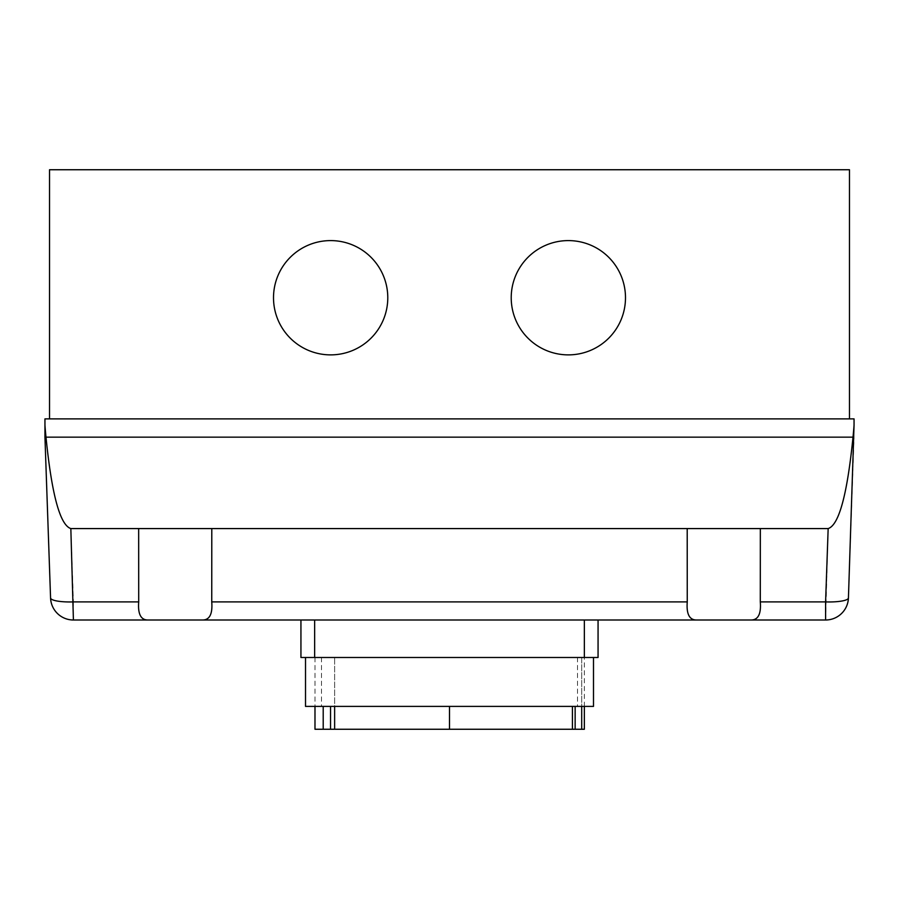 <?xml version="1.0" encoding="UTF-8"?>
<svg xmlns="http://www.w3.org/2000/svg" width="899" height="899" viewBox="0 0 899 899"><rect width="100%" height="100%" fill="white"/><g stroke="black" fill="none" stroke-linecap="round" stroke-linejoin="round"><path stroke-width="0.67" stroke-dasharray="4.5 3.37" d="M273.51 297.738A57.143 57.143 0 0 0 330.652 354.88A57.143 57.143 0 0 0 387.784 297.738A57.143 57.143 0 0 0 330.652 240.595A57.143 57.143 0 0 0 273.51 297.738A57.143 57.143 0 0 0 330.652 354.88A57.143 57.143 0 0 0 387.784 297.738A57.143 57.143 0 0 0 330.652 240.595A57.143 57.143 0 0 0 273.51 297.738A57.143 57.143 0 0 0 330.652 354.88A57.143 57.143 0 0 0 387.784 297.738A57.143 57.143 0 0 0 330.652 240.595A57.143 57.143 0 0 0 273.51 297.738M511.216 297.738A57.143 57.143 0 0 0 568.348 354.88A57.143 57.143 0 0 0 625.49 297.738A57.143 57.143 0 0 0 568.348 240.595A57.143 57.143 0 0 0 511.216 297.738A57.143 57.143 0 0 0 568.348 354.88A57.143 57.143 0 0 0 625.49 297.738A57.143 57.143 0 0 0 568.348 240.595A57.143 57.143 0 0 0 511.216 297.738A57.143 57.143 0 0 0 568.348 354.88A57.143 57.143 0 0 0 625.49 297.738A57.143 57.143 0 0 0 568.348 240.595A57.143 57.143 0 0 0 511.216 297.738M44.95 425.272A109.993 22.857 88 0 0 45.995 437.161C51.76 494.619 60.042 525.095 70.841 528.578L760.34 528.578L687.207 528.578L687.252 601.903L211.748 601.903L211.793 528.578L138.66 528.578L138.704 601.903C137.772 613.927 140.817 619.962 147.841 620.007L73.403 620.007A22.857 22.857 0 0 1 50.569 597.947L44.95 437.161L44.95 418.878L854.05 418.878L854.05 437.161L848.431 597.947A22.857 22.857 0 0 1 825.597 620.007L751.159 620.007M849.476 418.878L49.524 418.878L849.476 418.878L849.476 169.742L49.524 169.742L49.524 418.878M687.207 528.578L687.207 593.104L687.207 528.578L760.34 528.578L760.296 601.903L825.597 601.903A22.857 4.753 -178 0 0 848.431 597.947M687.252 601.903C686.308 613.893 689.353 619.928 696.377 620.007L202.623 620.007M211.793 528.578L211.793 593.104L211.793 528.578L138.66 528.578L138.66 593.104L138.66 528.578M760.34 528.578L828.159 528.578C838.958 525.095 847.24 494.619 853.005 437.161L45.995 437.161M853.005 437.161A109.993 22.857 92 0 0 854.05 425.272M300.94 620.007L598.06 620.007L300.94 620.007L300.94 657.484L584.35 657.484L584.35 706.4M598.06 620.007L598.06 657.484L581.698 657.484L581.698 706.4M593.497 706.4L305.514 706.4M584.35 729.258L334.63 729.258L334.63 657.484L314.987 657.484L581.698 657.484L305.514 657.484L593.497 657.484L334.63 657.484L334.63 706.4M334.63 729.258L314.987 729.258M572.416 729.258L572.416 706.4M575.146 729.258L575.146 706.4M584.35 620.007L584.35 657.484L581.698 657.484L581.698 729.258M330.551 706.4L330.551 729.258M323.202 706.4L323.191 729.258M50.569 597.947A22.857 4.753 178 0 0 73.403 601.903L73.403 620.007M70.841 528.578L73.403 601.903L138.704 601.903M825.597 620.007L828.159 528.578M314.65 620.007L314.65 657.484M449.478 729.258L449.5 706.4M577.495 657.484L577.495 706.4M321.505 657.484L321.505 706.4M314.987 657.484L314.987 706.4"/><path stroke-width="1.35" d="M387.784 297.738A57.143 57.143 0 0 1 330.652 354.88A57.143 57.143 0 0 1 273.51 297.738A57.143 57.143 0 0 1 330.652 240.595A57.143 57.143 0 0 1 387.784 297.738M625.49 297.738A57.143 57.143 0 0 1 568.348 354.88A57.143 57.143 0 0 1 511.216 297.738A57.143 57.143 0 0 1 568.348 240.595A57.143 57.143 0 0 1 625.49 297.738M854.05 425.272L854.05 418.878L44.95 418.878L44.95 437.161L50.569 597.947A22.857 22.857 0 0 0 73.403 620.007L202.623 620.007C209.636 619.962 212.681 613.927 211.748 601.903C212.681 613.927 209.636 619.962 202.623 620.007L696.377 620.007C689.353 619.928 686.308 613.893 687.252 601.903L687.207 528.578L760.34 528.578L760.296 601.903C761.239 613.893 758.194 619.928 751.159 620.007L696.377 620.007L751.159 620.007C758.194 619.928 761.239 613.893 760.296 601.903L825.597 601.903L825.597 620.007A22.857 22.857 0 0 0 848.431 597.947L854.05 425.272A109.993 22.857 92 0 1 853.005 437.161C847.24 494.619 838.958 525.095 828.159 528.578L825.597 601.903A22.857 4.753 -178 0 0 848.431 597.947M760.34 528.578L828.159 528.578M751.159 620.007L825.597 620.007M202.623 620.007L147.841 620.007C140.817 619.962 137.772 613.927 138.704 601.903L138.66 528.578L211.793 528.578L211.748 601.903L687.252 601.903M73.403 620.007L70.841 528.578C60.042 525.095 51.76 494.619 45.995 437.161A109.993 22.857 88 0 1 44.95 425.272M70.841 528.578L138.66 528.578M211.793 528.578L687.207 528.578M45.995 437.161L853.005 437.161M49.524 418.878L49.524 169.742L849.476 169.742L849.476 418.878M300.94 657.484L300.94 620.007L300.94 657.484L598.06 657.484L598.06 620.007M305.514 657.484L305.514 706.4L593.497 706.4L593.497 657.484M314.987 706.4L314.987 729.258L584.35 729.258L584.35 706.4M334.63 706.4L334.63 729.258M572.416 706.4L572.416 729.258M575.146 706.4L575.146 729.258M581.698 706.4L581.698 729.258M323.202 706.4L323.202 729.258M330.551 706.4L330.551 729.258M138.704 601.903L73.403 601.903A22.857 4.753 178 0 1 50.569 597.947M314.65 620.007L314.65 657.484M584.35 620.007L584.35 657.484M449.5 706.4L449.5 729.258"/></g></svg>
